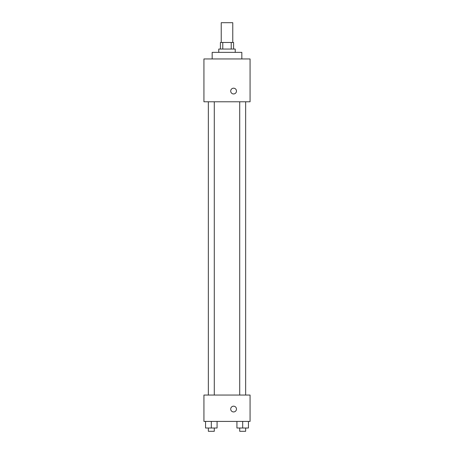 <?xml version="1.0" encoding="UTF-8"?>
<svg xmlns="http://www.w3.org/2000/svg" width="454" height="454" viewBox="0 0 454 454"><rect width="100%" height="100%" fill="white"/><g stroke="black" fill="none" stroke-linecap="round" stroke-linejoin="round"><path stroke-width="0.68" d="M232.766 42.472L232.766 22.7L221.234 22.7L221.234 42.472M222.772 49.06L222.772 42.472L220.411 42.472L220.411 49.06M222.772 42.472L233.589 42.472L233.589 49.06M231.228 49.06L231.228 42.472M218.76 52.358L218.76 49.06L235.24 49.06L235.24 52.358M241.829 58.946L241.829 52.358L212.171 52.358L212.171 58.946M203.931 58.946L250.069 58.946L250.069 101.781L203.931 101.781L203.931 58.946M233.589 93.955A2.883 2.883 0 0 1 231.092 89.631A2.883 2.883 0 0 1 236.086 89.631A2.883 2.883 0 0 1 233.589 93.955M203.931 395.054L250.069 395.054L250.069 421.414L203.931 421.414L203.931 395.054M233.589 411.943A2.883 2.883 0 0 1 231.092 407.618A2.883 2.883 0 0 1 236.086 407.618A2.883 2.883 0 0 1 233.589 411.943M236.92 421.414L236.92 428.003L248.452 428.003L248.452 421.414L248.452 428.003M242.686 428.003L242.686 421.414M245.648 428.003L245.648 431.3L239.718 431.3L239.718 428.003M205.548 421.414L205.548 428.003L217.08 428.003L217.08 421.414L217.08 428.003M211.314 428.003L211.314 421.414M214.282 428.003L214.282 431.3L208.352 431.3L208.352 428.003M239.718 101.781L239.718 395.054M245.648 101.781L245.648 395.054M214.282 395.054L214.282 101.781M208.352 395.054L208.352 101.781"/></g></svg>
